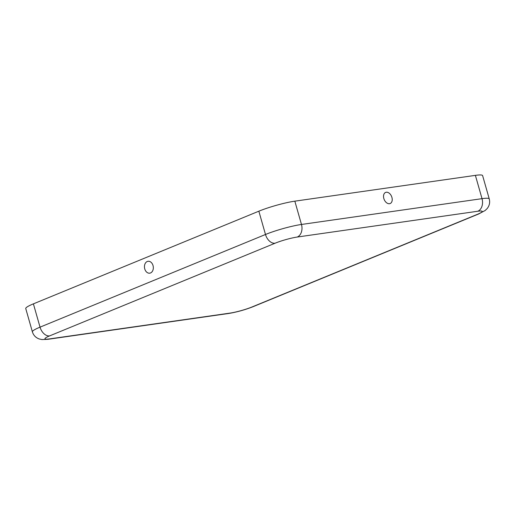 <?xml version="1.0" encoding="UTF-8"?>
<svg xmlns="http://www.w3.org/2000/svg" width="515" height="515" viewBox="0 0 515 515"><rect width="100%" height="100%" fill="white"/><g stroke="black" fill="none" stroke-linecap="round" stroke-linejoin="round"><path stroke-width="0.77" d="M386.244 192.243A6 4.011 -112.3 0 1 391.915 197.393A6 4.011 -112.3 0 1 389.507 203.702A6 4.011 -112.3 0 1 388.323 203.631A6 4.011 -112.3 0 1 384.171 199.498A6 4.011 -112.3 0 1 384.216 193.634A6 4.011 -112.3 0 1 386.244 192.243M150.522 272.956A6 4.403 -98.1 0 0 151.893 271.972A6 4.403 -98.1 0 0 150.444 261.839A6 4.403 -98.1 0 0 147.258 261.504A6 4.403 -98.1 0 0 144.76 268.927A6 4.403 -98.1 0 0 150.522 272.956M229.928 313.12A16.274 2.021 -15.9 0 0 252.073 306.953L477.527 214.285A16.274 2.021 164.1 0 0 477.785 211.247L297.239 237.042A16.274 2.021 -15.9 0 0 275.094 243.215A10.171 6.792 -112.3 0 1 265.489 234.486L258.852 211.189L33.398 303.856A26.445 3.283 164.1 0 0 25.75 308.562L32.387 331.86C33.469 335.317 35.735 337.679 39.185 338.954L41.953 339.559L48.056 339.288L228.602 313.487A10.171 7.461 81.9 0 0 229.928 313.12L49.382 338.922A10.171 7.461 81.9 0 1 48.056 339.288M258.852 211.189A26.445 3.283 -15.9 0 1 294.838 201.165L475.39 175.364A26.445 3.283 164.1 0 1 482.613 175.602L489.25 198.899A26.445 3.283 164.1 0 0 482.021 198.661L475.39 175.364M275.094 243.215L49.64 335.883A16.274 2.021 164.1 0 0 49.382 338.922M49.64 335.883A10.171 6.792 -112.3 0 1 40.035 327.154A26.445 3.283 164.1 0 0 32.387 331.86M297.239 237.042A10.171 7.461 -98.1 0 0 301.475 224.463A26.445 3.283 -15.9 0 0 265.489 234.486L40.035 327.154L33.398 303.856M477.785 211.247A10.171 7.461 -98.1 0 0 482.021 198.661L301.475 224.463L294.838 201.165M252.073 306.953A10.171 6.792 67.7 0 0 253.174 306.657C244.998 309.856 236.803 312.129 228.602 313.487M477.527 214.285A10.171 6.792 67.7 0 0 478.628 213.989L253.174 306.657M489.25 198.899C490.151 202.408 489.469 205.614 487.209 208.517L485.175 210.487L478.628 213.989"/></g></svg>
